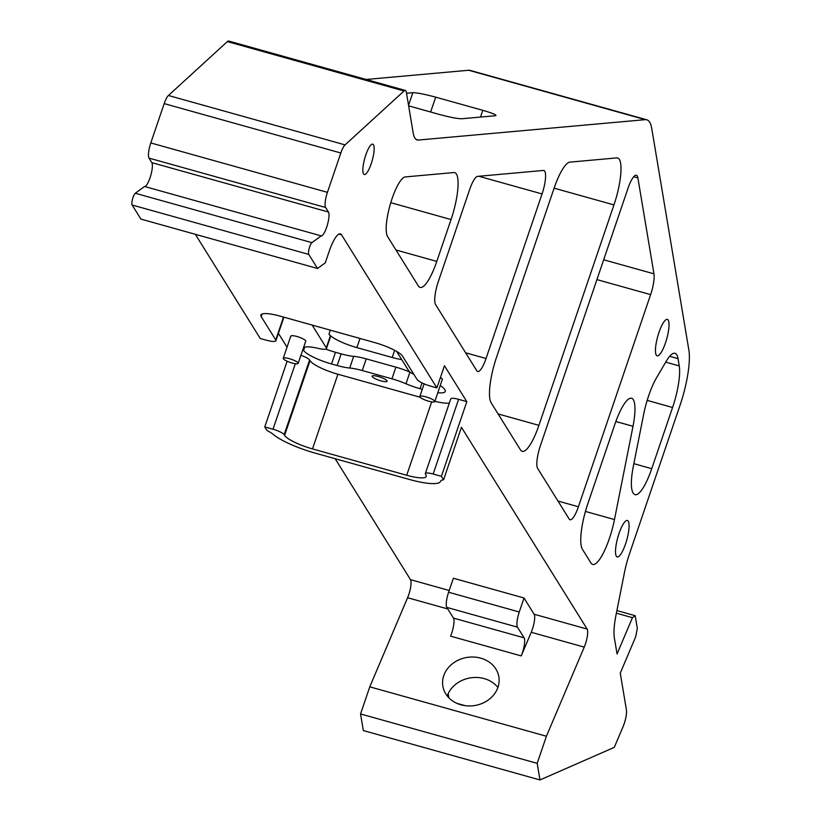 <?xml version="1.0" encoding="UTF-8"?>
<svg xmlns="http://www.w3.org/2000/svg" width="821" height="821" viewBox="0 0 821 821"><rect width="100%" height="100%" fill="white"/><g stroke="black" fill="none" stroke-linecap="round" stroke-linejoin="round"><path stroke-width="1.23" d="M544.764 171.209A18.924 4.659 -74.4 0 1 542.065 193.941L486.042 358.51A18.924 4.659 -74.4 0 1 477.689 371.503A18.924 4.659 -74.4 0 1 476.827 370.784L435.551 304.529A18.924 4.659 -74.4 0 1 438.25 281.798L469.704 189.394A18.924 4.659 -74.4 0 1 477.617 176.371L543.461 170.45A18.924 4.659 -74.4 0 1 543.902 170.491A18.924 4.659 -74.4 0 1 544.764 171.209M456.445 174.073A37.848 9.318 -74.4 0 1 451.047 219.546L436.793 261.406A37.848 9.318 -74.4 0 1 420.085 287.401A37.848 9.318 -74.4 0 1 418.361 285.954L387.563 236.53A31.537 7.769 -74.4 0 1 390.58 203.321A31.537 7.769 -74.4 0 1 405.266 176.926L453.839 172.554A37.848 9.318 -74.4 0 1 454.721 172.636A37.848 9.318 -74.4 0 1 456.445 174.073M619.362 159.428A37.848 9.318 -74.4 0 1 613.954 204.901L538.915 425.34A37.848 9.318 -74.4 0 1 522.207 451.324A37.848 9.318 -74.4 0 1 520.483 449.877L491.132 402.772A37.848 9.318 -74.4 0 1 496.531 357.299L554.103 188.183A37.848 9.318 -74.4 0 1 569.938 162.127L616.756 157.909A37.848 9.318 -74.4 0 1 617.638 157.991A37.848 9.318 -74.4 0 1 619.362 159.428M616.335 556.217A18.924 4.659 -74.4 0 1 618.387 535.446A18.924 4.659 -74.4 0 1 627.388 520.483A18.924 4.659 -74.4 0 1 628.25 521.212A18.924 4.659 -74.4 0 1 626.187 541.973A18.924 4.659 -74.4 0 1 617.187 556.936A18.924 4.659 -74.4 0 1 616.335 556.217M656.277 355.124A18.924 4.659 -74.4 0 1 658.339 334.363A18.924 4.659 -74.4 0 1 667.34 319.4A18.924 4.659 -74.4 0 1 668.202 320.118A18.924 4.659 -74.4 0 1 666.139 340.879A18.924 4.659 -74.4 0 1 657.139 355.842A18.924 4.659 -74.4 0 1 656.277 355.124M363.539 173.929A15.773 3.879 -74.4 0 1 365.263 156.626A15.773 3.879 -74.4 0 1 372.755 144.157A15.773 3.879 -74.4 0 1 373.473 144.763A15.773 3.879 -74.4 0 1 371.759 162.065A15.773 3.879 -74.4 0 1 364.257 174.534A15.773 3.879 -74.4 0 1 363.539 173.929M440.59 481.239A40.373 8.6 18.8 0 1 440.569 481.301L440.59 481.239A25.235 5.378 18.8 0 1 440.6 481.198A25.235 5.378 18.8 0 1 443.566 479.813L461.443 427.3L587.138 629.06A12.613 3.11 -74.4 0 1 584.234 647.112L546.417 736.242L537.191 763.345L539.972 779.95L614.293 747.367L623.088 726.626A12.613 3.11 -74.4 0 0 626.413 709.867L620.266 673.138L635.659 636.85L637.322 628.465L635.187 615.688L632.447 617.679L617.053 653.968L614.365 637.958A37.848 9.318 -74.4 0 1 615.966 615.288L624.463 572.514A37.848 9.318 -74.4 0 1 629.553 553.611L679.962 405.512A50.461 12.428 105.6 0 0 688.87 350.085L651.782 128.692A63.084 15.537 105.6 0 0 649.647 122.185A63.084 15.537 105.6 0 0 646.774 119.784A63.084 15.537 105.6 0 0 645.316 119.661L418.341 140.052A50.461 12.428 -74.4 0 1 417.16 139.96A50.461 12.428 -74.4 0 1 413.158 132.828L406.354 92.229A12.613 3.11 -74.4 0 0 405.933 90.926A12.613 3.11 -74.4 0 0 405.358 90.443L228.71 41.05A12.613 3.11 105.6 0 0 227.376 41.594L168.418 95.482A12.613 3.11 105.6 0 0 164.19 103.61L150.797 142.946A12.613 3.11 105.6 0 0 149.001 158.104L151.834 162.65L328.472 212.044A12.613 3.11 -74.4 0 1 327.169 225.652A12.613 3.11 -74.4 0 1 321.216 235.894L311.929 242.647L135.291 193.253L144.578 186.49L321.216 235.894M646.774 119.784L470.135 70.39A63.084 15.537 105.6 0 0 468.678 70.257L366.125 79.473M480.747 658.155A28.386 24.363 170.5 0 1 498.85 676.791A28.386 24.363 170.5 0 1 460.95 704.818A28.386 24.363 170.5 0 1 442.858 686.171A28.386 24.363 170.5 0 1 480.747 658.155M497.906 687.464A28.386 24.363 -9.5 0 0 484.174 678.598A28.386 24.363 -9.5 0 0 447.229 695.951M290.891 336.61A7.882 1.683 18.8 0 1 290.788 336.128A7.882 1.683 18.8 0 1 297.838 336.764A7.882 1.683 18.8 0 1 305.617 340.725A7.882 1.683 18.8 0 1 305.72 341.208L298.167 363.375A7.882 1.683 18.8 0 1 291.116 362.738A7.882 1.683 18.8 0 1 283.348 358.777A7.882 1.683 18.8 0 1 283.245 358.295A7.882 1.683 18.8 0 1 290.295 358.941A7.882 1.683 18.8 0 1 298.064 362.892A7.882 1.683 18.8 0 1 298.167 363.375M440.436 377.496A7.882 1.683 18.8 0 1 442.211 378.922A7.882 1.683 18.8 0 1 442.324 379.405L434.771 401.582A7.882 1.683 18.8 0 1 427.72 400.935A7.882 1.683 18.8 0 1 419.952 396.984A7.882 1.683 18.8 0 1 419.839 396.502A7.882 1.683 18.8 0 1 426.899 397.138A7.882 1.683 18.8 0 1 434.668 401.1A7.882 1.683 18.8 0 1 434.771 401.582M372.231 376.634A7.882 1.683 18.8 0 1 372.129 376.151A7.882 1.683 18.8 0 1 379.179 376.788A7.882 1.683 18.8 0 1 386.948 380.749A7.882 1.683 18.8 0 1 387.05 381.231A7.882 1.683 18.8 0 1 380 380.585A7.882 1.683 18.8 0 1 372.231 376.634M149.001 158.104L325.639 207.497A12.613 3.11 -74.4 0 1 327.435 192.34L340.828 153.004A12.613 3.11 -74.4 0 1 345.066 144.886L404.014 90.987A12.613 3.11 -74.4 0 1 405.358 90.443M628.034 188.225A18.924 4.659 -74.4 0 1 636.388 175.232A18.924 4.659 -74.4 0 1 637.886 177.9L653.957 273.834A18.924 4.659 -74.4 0 1 650.622 294.616L578.405 506.762A18.924 4.659 -74.4 0 1 570.041 519.755A18.924 4.659 -74.4 0 1 569.189 519.036L537.673 468.452A18.924 4.659 -74.4 0 1 540.372 445.721L628.034 188.225M614.477 519.549A37.848 9.318 -74.4 0 1 592.68 564.438A37.848 9.318 -74.4 0 1 590.956 563.001L582.407 549.28A37.848 9.318 -74.4 0 1 587.805 503.807L614.878 424.272A37.848 9.318 -74.4 0 1 631.595 398.277A37.848 9.318 -74.4 0 1 633.001 426.284L614.477 519.549L585.435 511.432M643.592 414.636A37.848 9.318 -74.4 0 1 656.502 377.845L666.149 361.394A37.848 9.318 -74.4 0 1 675.026 353.287A37.848 9.318 -74.4 0 1 678.033 358.633L679.254 365.92A37.848 9.318 -74.4 0 1 672.573 407.493L651.741 468.688A37.848 9.318 -74.4 0 1 635.033 494.673A37.848 9.318 -74.4 0 1 633.309 493.236L633.022 492.785A37.848 9.318 -74.4 0 1 633.34 466.215L643.592 414.636M325.639 207.497L328.472 212.044M308.768 254.407L317.532 268.477L140.894 219.084L132.13 205.014L308.768 254.407A6.311 1.55 -74.4 0 1 309.189 248.404A6.311 1.55 -74.4 0 1 311.929 242.647M317.532 268.477L325.27 262.853L329.242 251.185A25.235 6.219 -74.4 0 1 340.387 233.862A25.235 6.219 -74.4 0 1 341.536 234.816L436.895 387.902L444.448 365.725L466.821 401.643L441.4 476.324L433.16 474.025L458.58 399.334L466.821 401.643M443.566 479.813L441.4 476.324M632.447 617.679L616.386 613.184M616.899 610.578L635.187 615.688M465.271 705.691L456.887 703.351M539.972 779.95L363.334 730.557L360.552 713.952L369.778 686.838L546.417 736.242M537.191 763.345L360.552 713.952M449.2 590.484L410.5 579.657A12.613 3.11 -74.4 0 1 407.596 597.719L369.778 686.838M584.234 647.112L531.238 632.293L521.222 655.907L450.565 636.152A12.613 3.11 -74.4 0 0 453.469 618.09L524.126 637.855A12.613 3.11 -74.4 0 1 521.222 655.907M531.238 632.293A12.613 3.11 105.6 0 0 534.143 614.241L524.024 597.996L453.366 578.23L448.605 592.239A12.613 3.11 105.6 0 0 446.798 607.396L453.469 618.09M410.5 579.657L335.142 458.703M396.635 351.419L408.735 370.835A12.613 2.689 -161.2 0 0 413.866 374.335M440.21 385.593A25.235 5.378 18.8 0 1 444.592 389.38L444.92 389.903A25.235 5.378 18.8 0 1 445.259 391.453A25.235 5.378 18.8 0 1 437.778 392.746M422.281 389.328L420.065 388.713A25.235 5.378 18.8 0 1 406.015 383.776A25.235 5.378 -161.2 0 0 391.935 378.83L362.256 370.528A25.235 5.378 -161.2 0 0 349.725 368.034A25.235 5.378 18.8 0 1 337.174 365.53L331.51 363.949A25.235 5.378 18.8 0 1 303.606 350.382L303.288 349.859A25.235 5.378 18.8 0 1 302.98 349.243M303.544 347.601A25.235 5.378 18.8 0 1 318.63 348.473A12.613 2.689 -161.2 0 0 326.46 348.556A12.613 2.689 -161.2 0 0 326.296 347.786L312.154 325.085M436.895 387.902L431.015 386.25A12.613 2.689 18.8 0 1 417.058 379.476L402.506 356.109A25.235 5.378 -161.2 0 0 374.612 342.552L280.402 316.198A25.235 5.378 -161.2 0 0 260.862 315.048A25.235 5.378 -161.2 0 0 261.191 316.588L275.753 339.956A12.613 2.689 18.8 0 1 275.918 340.725L283.461 318.558A12.613 2.689 -161.2 0 0 283.296 317.778L282.722 316.855M278.422 333.367L287.022 347.18M433.16 474.025A10.088 2.155 18.8 0 0 425.34 473.563A10.088 2.155 18.8 0 0 425.473 474.179L425.904 474.877A25.235 5.378 18.8 0 1 426.243 476.416A25.235 5.378 18.8 0 1 406.703 475.256L312.493 448.913A25.235 5.378 18.8 0 1 284.589 435.356L310.02 360.676L309.589 359.978A10.088 2.155 -161.2 0 0 300.907 355.329M310.02 360.676A25.235 5.378 -161.2 0 0 337.913 374.232L420.136 397.231M434.863 401.305A25.235 5.378 -161.2 0 0 449.344 403.039M425.34 473.563L450.76 398.873A10.088 2.155 18.8 0 1 458.58 399.334M275.918 340.725A12.613 2.689 18.8 0 1 266.148 340.151L260.257 338.498L195.347 234.313M144.578 186.49A12.613 3.11 105.6 0 0 150.53 176.248A12.613 3.11 105.6 0 0 151.834 162.65M406.528 93.255L412.83 92.681C417.089 92.722 424.714 94.21 435.694 97.155L482.799 110.332C493.123 113.339 497.269 115.145 495.258 115.74L461.648 118.758C457.389 118.727 449.764 117.239 438.783 114.283L408.642 105.858M496.007 115.463L495.258 115.74M287.124 361.23L264.762 426.93L266.928 430.42A25.235 5.378 18.8 0 1 273.311 434.463A40.373 8.6 18.8 0 0 315.1 453.1L409.31 479.443A40.373 8.6 18.8 0 0 440.569 481.301M135.291 193.253A6.311 1.55 105.6 0 0 132.55 199A6.311 1.55 105.6 0 0 132.13 205.014M359.998 338.457L356.878 347.611A25.235 5.378 18.8 0 1 328.985 334.044L330.309 330.155M356.878 347.611L392.212 357.484L394.655 350.321M401.746 359.619A25.235 5.378 18.8 0 1 392.212 357.484M326.46 348.556L330.442 336.887A12.613 2.689 -161.2 0 0 330.268 336.107L328.985 334.044M448.153 693.683L448.841 697.788M524.024 597.996L519.262 611.994A12.613 3.11 -74.4 0 0 517.456 627.152L524.126 637.855M325.783 349.089A25.235 5.378 -161.2 0 0 335.481 352.281L341.136 353.861A25.235 5.378 -161.2 0 0 353.666 356.355L349.725 368.034M406.015 383.776L409.936 372.087A25.235 5.378 -161.2 0 0 395.896 367.151L366.217 358.859A25.235 5.378 -161.2 0 0 353.666 356.355M284.589 435.356L284.158 434.658A10.088 2.155 -161.2 0 0 273.003 429.229L264.762 426.93M542.065 193.941L478.828 176.258M451.047 219.546L390.765 202.684M613.954 204.901L554.113 188.163M645.316 119.661L468.678 70.257M404.014 90.987L227.376 41.594M465.62 352.794L486.042 358.51M603.681 259.775L653.957 273.834M637.886 177.9L633.72 176.741M557.982 501.046L578.405 506.762M650.622 294.616L596.929 279.602M395.948 249.984L436.793 261.406M498.07 413.917L538.915 425.34M633.001 426.284L615.863 421.491M633.843 463.68L651.741 468.688M647.174 400.391L672.573 407.493M665.718 362.133L679.254 365.92M678.033 358.633L669.69 356.304M447.773 608.956L407.596 597.719M534.143 614.241L587.138 629.06M338.899 234.088L341.536 234.816M340.828 153.004L164.19 103.61M150.797 142.946L327.435 192.34M168.418 95.482L345.066 144.886M416.114 139.437L418.341 140.052M480.501 117.064L482.799 110.332M435.694 97.155L430.635 112.005M408.54 105.283L412.83 92.681M326.296 347.786L330.268 336.107M448.605 592.239L519.262 611.994M304.16 347.293L303.288 349.859M303.606 350.382L304.724 347.129M335.481 352.281L331.51 363.949M341.136 353.861L337.174 365.53M362.256 370.528L366.217 358.859M391.935 378.83L395.896 367.151M422.035 382.894L420.065 388.713M275.753 339.956L283.296 317.778M262.073 314.022L261.191 316.588M406.703 475.256L431.682 401.89M312.493 448.913L337.913 374.232M295.303 363.724L273.003 429.229M446.798 607.396L517.456 627.152M309.589 359.978L284.158 434.658M290.788 336.128L283.245 358.295M424.149 383.859L419.839 396.502"/></g></svg>
